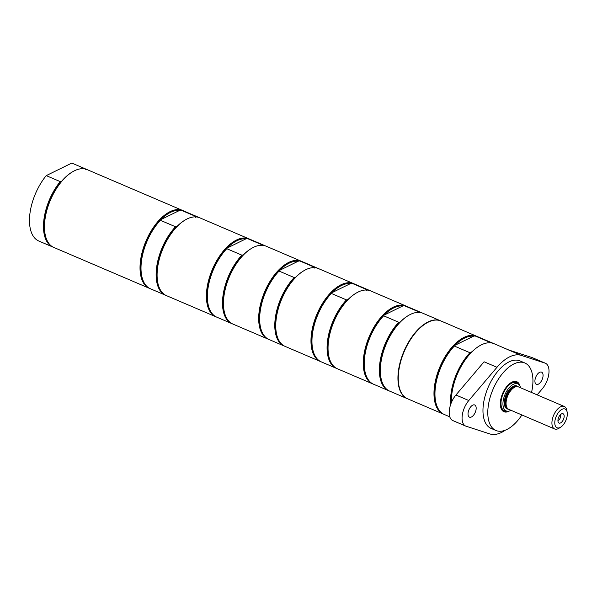 <?xml version="1.0" encoding="UTF-8"?>
<svg xmlns="http://www.w3.org/2000/svg" width="597" height="597" viewBox="0 0 597 597"><rect width="100%" height="100%" fill="white"/><g stroke="black" fill="none" stroke-linecap="round" stroke-linejoin="round"><path stroke-width="0.9" d="M506.846 411.176A16.32 8.388 -66.8 0 1 503.405 411.445M516.211 381.52A16.32 8.388 -66.8 0 1 518.39 384.192M500.928 407.975A15.246 7.836 113.2 0 0 503.249 410.258L504.375 410.743A15.246 7.836 -66.8 0 1 501.107 401.266A15.246 7.836 -66.8 0 1 507.062 387.125A15.246 7.836 -66.8 0 1 516.368 382.699A15.246 7.836 -66.8 0 1 517.442 383.378L518.8 384.543A14.701 7.552 -66.8 0 1 520.636 387.804M516.368 382.699L515.241 382.222A15.246 7.836 113.2 0 0 511.987 382.117M557.934 420.46A3.306 1.701 113.2 0 0 560.202 418.042A3.306 1.701 113.2 0 0 560.389 414.728M561.538 413.87A5.074 2.604 -66.8 0 1 562.098 413.676A5.074 2.604 -66.8 0 1 563.449 419.43A5.074 2.604 -66.8 0 1 558.352 422.422A5.074 2.604 -66.8 0 1 558.479 417.818A5.074 2.604 -66.8 0 1 561.538 413.87M554.859 421.445A10.201 5.239 -66.8 0 1 560.807 410.057A10.201 5.239 -66.8 0 1 567.15 412.131A10.201 5.239 -66.8 0 1 560.725 427.146A10.201 5.239 -66.8 0 1 554.859 421.445M560.725 427.146L559.053 428.206A12.238 6.291 -66.8 0 1 554.628 428.967A12.238 6.291 -66.8 0 1 552.009 421.363A12.238 6.291 -66.8 0 1 556.792 410.012A12.238 6.291 -66.8 0 1 564.255 406.46A12.238 6.291 -66.8 0 1 566.762 410.184L567.15 412.131M554.628 428.967L508.771 409.348A12.238 6.291 -66.8 0 1 507.905 408.811A12.238 6.291 -66.8 0 1 506.152 401.744A12.238 6.291 -66.8 0 1 517.412 386.595A12.238 6.291 -66.8 0 1 518.405 386.849L564.255 406.46M511.01 410.311A14.701 7.552 -66.8 0 1 507.383 411.229A14.701 7.552 -66.8 0 1 503.055 401.788A14.701 7.552 -66.8 0 1 509.487 387.356A14.701 7.552 -66.8 0 1 518.8 384.543M507.383 411.229L505.607 411.057A15.246 7.836 -66.8 0 1 504.375 410.743M493.226 343.35L477.622 336.678A42.327 21.746 113.2 0 0 475.003 335.91L490.615 342.588A42.327 21.746 -66.8 0 1 493.226 343.35A42.327 21.746 -66.8 0 1 493.629 343.529M490.615 342.588L490.197 342.79M472.137 351.655L469.951 352.73L454.339 346.051A42.327 21.746 113.2 0 0 435.668 401.632A42.327 21.746 113.2 0 0 444.325 414.505L449.795 416.848M450.72 404.333A42.327 21.746 -66.8 0 1 469.951 352.73M476.66 336.26L440.937 320.977A42.327 21.746 113.2 0 0 404.296 351.342A42.327 21.746 113.2 0 0 407.639 398.811L443.362 414.094A42.327 21.746 -66.8 0 1 440.011 366.625A42.327 21.746 -66.8 0 1 476.66 336.26A42.327 21.746 -66.8 0 1 477.137 336.477M475.003 335.91L473.555 336.178A41.715 21.432 113.2 0 0 454.824 345.372L454.339 346.051M435.668 401.632L435.549 401.05A41.715 21.432 113.2 0 1 454.824 345.372L473.555 336.178M443.847 414.288A42.327 21.746 -66.8 0 1 443.362 414.094M521.905 414.967A36.715 18.865 -66.8 0 1 495.928 430.482A36.715 18.865 -66.8 0 1 493.025 389.304A36.715 18.865 -66.8 0 1 524.808 362.961A36.715 18.865 -66.8 0 1 532.666 385.781A36.715 18.865 -66.8 0 1 531.539 392.468M509.316 411.027A16.32 8.388 -66.8 0 1 503.95 411.729A16.32 8.388 -66.8 0 1 502.659 393.423A16.32 8.388 -66.8 0 1 516.786 381.722A16.32 8.388 -66.8 0 1 519.987 386.08M451.392 402.55A42.327 21.746 -66.8 0 1 465.802 359.088A42.327 21.746 -66.8 0 1 494.032 343.693L508.853 350.036M505.323 430.191A42.327 21.746 -66.8 0 1 489.846 433.929L466.048 426.206A16.32 8.388 113.2 0 1 465.682 426.071L452.81 420.564A16.32 8.388 113.2 0 1 449.354 410.079A16.32 8.388 113.2 0 1 455.921 395.013L484.092 361.789L496.965 367.297A42.327 21.746 -66.8 0 1 521.241 355.387L545.039 363.103A16.32 8.388 -66.8 0 1 545.404 363.245A16.32 8.388 -66.8 0 1 548.859 373.722A16.32 8.388 -66.8 0 1 542.292 388.796L537.143 394.863M496.965 367.297L468.794 400.52A16.32 8.388 113.2 0 0 462.227 415.587A16.32 8.388 113.2 0 0 465.682 426.071M472.727 405.147A6.627 3.403 -66.8 0 1 474.705 404.975A6.627 3.403 -66.8 0 1 475.227 412.408A6.627 3.403 -66.8 0 1 469.488 417.161A6.627 3.403 -66.8 0 1 468.384 411.4A6.627 3.403 -66.8 0 1 472.727 405.147M539.621 372.327A6.627 3.403 -66.8 0 1 541.598 372.147A6.627 3.403 -66.8 0 1 542.121 379.588A6.627 3.403 -66.8 0 1 536.382 384.341A6.627 3.403 -66.8 0 1 535.278 378.573A6.627 3.403 -66.8 0 1 539.621 372.327M495.928 430.482L491.1 428.415A36.715 18.865 -66.8 0 1 488.197 387.237A36.715 18.865 -66.8 0 1 519.987 360.901L524.808 362.961M545.404 363.245L532.531 357.737A16.32 8.388 113.2 0 0 532.166 357.596L508.368 349.879L521.241 355.387M407.482 398.744A42.327 21.746 -66.8 0 1 407.318 398.677L389.699 391.139A42.327 21.746 -66.8 0 1 381.043 378.267L380.923 377.677A41.715 21.432 -66.8 0 1 400.199 322.007L398.751 322.268L383.625 315.798L384.11 315.119A41.715 21.432 -66.8 0 1 402.848 305.925L404.288 305.664L419.415 312.134L418.937 312.813M389.222 390.923A42.327 21.746 -66.8 0 1 388.737 390.722L373.61 384.252A42.327 21.746 -66.8 0 1 364.954 371.379L364.834 370.797A41.715 21.432 -66.8 0 1 384.11 315.119L402.848 305.925M400.199 322.007A41.715 21.432 -66.8 0 1 407.206 316.253L407.706 315.932A42.327 21.746 -66.8 0 1 422.997 313.306L440.616 320.843A42.327 21.746 -66.8 0 1 440.78 320.91M404.288 305.664A42.327 21.746 -66.8 0 1 406.908 306.425L422.034 312.895A42.327 21.746 -66.8 0 1 422.512 313.112M364.954 371.379A42.327 21.746 -66.8 0 1 383.625 315.798M419.415 312.134A42.327 21.746 -66.8 0 1 422.034 312.895M388.737 390.722A42.327 21.746 -66.8 0 1 379.983 362.043A42.327 21.746 -66.8 0 1 398.751 322.268M381.043 378.267A42.327 21.746 -66.8 0 1 407.706 315.932M407.318 398.677A42.327 21.746 -66.8 0 1 403.975 351.208A42.327 21.746 -66.8 0 1 440.616 320.843M373.132 384.035A42.327 21.746 -66.8 0 1 372.647 383.841A42.327 21.746 -66.8 0 1 369.304 336.372A42.327 21.746 -66.8 0 1 405.945 306.007A42.327 21.746 -66.8 0 1 406.423 306.231M372.647 383.841L337.409 368.767A42.327 21.746 -66.8 0 1 328.753 355.894L328.634 355.312A41.715 21.432 -66.8 0 1 347.909 299.634L346.461 299.903L331.335 293.433L331.82 292.754A41.715 21.432 -66.8 0 1 350.551 283.553L351.999 283.291L367.125 289.761L366.64 290.44M336.932 368.55A42.327 21.746 -66.8 0 1 336.447 368.356L321.32 361.886A42.327 21.746 -66.8 0 1 312.664 349.006L312.544 348.424A41.715 21.432 -66.8 0 1 331.82 292.754L350.551 283.553M347.909 299.634A41.715 21.432 -66.8 0 1 354.916 293.881L355.416 293.567A42.327 21.746 -66.8 0 1 370.707 290.933L405.945 306.007M351.999 283.291A42.327 21.746 -66.8 0 1 354.618 284.053L369.744 290.523A42.327 21.746 -66.8 0 1 370.222 290.739M312.664 349.006A42.327 21.746 -66.8 0 1 331.335 293.433M367.125 289.761A42.327 21.746 -66.8 0 1 369.744 290.523M336.447 368.356A42.327 21.746 -66.8 0 1 327.693 339.671A42.327 21.746 -66.8 0 1 346.461 299.903M328.753 355.894A42.327 21.746 -66.8 0 1 355.416 293.567M320.843 361.663A42.327 21.746 -66.8 0 1 320.358 361.469A42.327 21.746 -66.8 0 1 317.007 314A42.327 21.746 -66.8 0 1 353.655 283.642A42.327 21.746 -66.8 0 1 354.133 283.859M320.358 361.469L285.12 346.394A42.327 21.746 -66.8 0 1 276.463 333.522L276.344 332.939A41.715 21.432 -66.8 0 1 295.612 277.262L294.172 277.53L279.045 271.06L279.523 270.381A41.715 21.432 -66.8 0 1 298.261 261.188L299.709 260.919L314.835 267.389L314.35 268.068M284.642 346.178A42.327 21.746 -66.8 0 1 284.157 345.984L269.031 339.514A42.327 21.746 -66.8 0 1 260.374 326.641L260.255 326.059A41.715 21.432 -66.8 0 1 279.523 270.381L298.261 261.188M295.612 277.262A41.715 21.432 -66.8 0 1 302.619 271.508L303.127 271.195A42.327 21.746 -66.8 0 1 318.417 268.568L353.655 283.642M299.709 260.919A42.327 21.746 -66.8 0 1 302.328 261.68L317.447 268.15A42.327 21.746 -66.8 0 1 317.932 268.366M260.374 326.641A42.327 21.746 -66.8 0 1 279.045 271.06M314.835 267.389A42.327 21.746 -66.8 0 1 317.447 268.15M284.157 345.984A42.327 21.746 -66.8 0 1 275.404 317.298A42.327 21.746 -66.8 0 1 294.172 277.53M276.463 333.522A42.327 21.746 -66.8 0 1 303.127 271.195M268.553 339.297A42.327 21.746 -66.8 0 1 268.068 339.103A42.327 21.746 -66.8 0 1 264.717 291.627A42.327 21.746 -66.8 0 1 301.358 261.27A42.327 21.746 -66.8 0 1 301.836 261.486M268.068 339.103L232.83 324.029A42.327 21.746 -66.8 0 1 224.166 311.149L224.054 310.567A41.715 21.432 -66.8 0 1 243.322 254.889L241.882 255.158L226.756 248.688L227.233 248.009A41.715 21.432 -66.8 0 1 245.971 238.815L247.419 238.546L262.538 245.016L262.061 245.695M232.352 323.805A42.327 21.746 -66.8 0 1 231.86 323.611L216.741 317.141A42.327 21.746 -66.8 0 1 208.077 304.269L207.965 303.686A41.715 21.432 -66.8 0 1 227.233 248.009L245.971 238.815M243.322 254.889A41.715 21.432 -66.8 0 1 250.33 249.143L250.837 248.822A42.327 21.746 -66.8 0 1 266.128 246.195L301.358 261.27M247.419 238.546A42.327 21.746 -66.8 0 1 250.039 239.315L265.158 245.785A42.327 21.746 -66.8 0 1 265.635 246.001M208.077 304.269A42.327 21.746 -66.8 0 1 226.756 248.688M262.538 245.016A42.327 21.746 -66.8 0 1 265.158 245.785M231.86 323.611A42.327 21.746 -66.8 0 1 223.114 294.925A42.327 21.746 -66.8 0 1 241.882 255.158M224.166 311.149A42.327 21.746 -66.8 0 1 250.837 248.822M216.263 316.925A42.327 21.746 -66.8 0 1 215.771 316.731A42.327 21.746 -66.8 0 1 212.428 269.262A42.327 21.746 -66.8 0 1 249.068 238.897A42.327 21.746 -66.8 0 1 249.546 239.113M215.771 316.731L166.459 295.634A42.327 21.746 -66.8 0 1 157.802 282.762L157.683 282.172A41.715 21.432 -66.8 0 1 176.951 226.502L175.511 226.763L160.384 220.293L160.862 219.614A41.715 21.432 -66.8 0 1 179.6 210.42L181.048 210.159L196.174 216.629A42.327 21.746 -66.8 0 1 198.794 217.39A42.327 21.746 -66.8 0 1 199.271 217.607M196.174 216.629L195.689 217.308M181.048 210.159A42.327 21.746 -66.8 0 1 183.667 210.92L198.794 217.39M176.951 226.502A41.715 21.432 -66.8 0 1 183.966 220.748L184.466 220.427A42.327 21.746 -66.8 0 1 199.756 217.801L249.068 238.897M165.981 295.418A42.327 21.746 -66.8 0 1 165.496 295.216L150.369 288.747A42.327 21.746 -66.8 0 1 141.713 275.874L141.593 275.292A41.715 21.432 -66.8 0 1 160.862 219.614L179.6 210.42M157.802 282.762A42.327 21.746 -66.8 0 1 184.466 220.427M165.496 295.216A42.327 21.746 -66.8 0 1 156.742 266.538A42.327 21.746 -66.8 0 1 175.511 226.763M141.713 275.874A42.327 21.746 -66.8 0 1 160.384 220.293M149.892 288.53A42.327 21.746 -66.8 0 1 149.407 288.336A42.327 21.746 -66.8 0 1 146.056 240.867A42.327 21.746 -66.8 0 1 182.697 210.502A42.327 21.746 -66.8 0 1 183.175 210.726M53.223 247.18A42.327 21.746 -66.8 0 1 52.864 247.039L38.865 241.046A42.327 21.746 -66.8 0 1 46.23 175.622L71.804 163.071A42.327 21.746 -66.8 0 1 72.162 163.22L86.162 169.205A42.327 21.746 -66.8 0 1 86.64 169.421M149.407 288.336L53.834 247.449A42.327 21.746 -66.8 0 1 45.171 234.576L45.059 233.994A41.715 21.432 -66.8 0 1 44.663 220.756A41.715 21.432 -66.8 0 1 61.476 181.443L60.23 181.607L46.23 175.622M71.804 163.071L85.804 169.063L85.52 169.645M61.476 181.443A41.715 21.432 -66.8 0 1 71.334 172.563L71.834 172.249A42.327 21.746 -66.8 0 1 87.125 169.615L182.697 210.502M52.864 247.039A42.327 21.746 -66.8 0 1 60.23 181.607M45.171 234.576A42.327 21.746 -66.8 0 1 44.775 221.144A42.327 21.746 -66.8 0 1 71.834 172.249M507.905 408.811L507.435 408.4A12.052 6.194 -66.8 0 1 505.711 401.453A12.052 6.194 -66.8 0 1 516.793 386.535L517.412 386.595M507.607 408.549A12.037 6.186 -66.8 0 1 505.637 401.408A12.037 6.186 -66.8 0 1 517.009 386.558M507.793 408.714L507.569 408.609A12.037 6.186 -66.8 0 1 504.995 401.132A12.037 6.186 -66.8 0 1 509.689 389.968A12.037 6.186 -66.8 0 1 517.032 386.483L517.263 386.58M508.331 409.124A12.44 6.395 -66.8 0 1 506.099 394.893A12.44 6.395 -66.8 0 1 517.935 386.684M468.794 400.52L455.921 395.013M545.039 363.103L532.166 357.596"/></g></svg>
